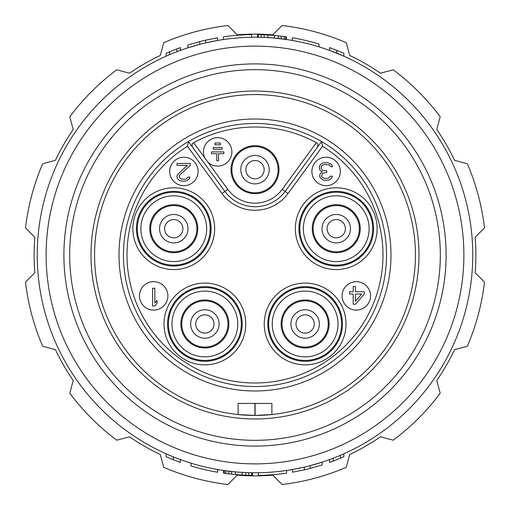 <?xml version="1.0" encoding="UTF-8"?>
<svg xmlns="http://www.w3.org/2000/svg" width="510" height="510" viewBox="0 0 510 510"><rect width="100%" height="100%" fill="white"/><g stroke="black" fill="none" stroke-linecap="round" stroke-linejoin="round"><path stroke-width="0.76" d="M227.881 25.5L237.226 34.839A220.875 220.875 0 0 1 272.773 34.839L282.119 25.5A231.094 231.094 0 0 1 346.264 42.687L349.681 55.45A220.875 220.875 0 0 1 380.473 73.223L393.236 69.806A231.094 231.094 0 0 1 440.194 116.764L436.777 129.527A220.875 220.875 0 0 1 454.55 160.318L467.313 163.735A231.094 231.094 0 0 1 484.5 227.881L475.161 237.226A220.875 220.875 0 0 1 475.161 272.773L484.5 282.119A231.094 231.094 0 0 1 467.313 346.264L454.55 349.681A220.875 220.875 0 0 1 436.777 380.473L440.194 393.236A231.094 231.094 0 0 1 393.236 440.194L380.473 436.777A220.875 220.875 0 0 1 349.681 454.55L346.264 467.313A231.094 231.094 0 0 1 282.119 484.5L272.773 475.161A220.875 220.875 0 0 1 237.226 475.161L227.881 484.5A231.094 231.094 0 0 1 163.735 467.313L160.318 454.55A220.875 220.875 0 0 1 129.527 436.777L116.764 440.194L129.527 436.777A220.875 220.875 0 0 0 160.318 454.55L163.735 467.313L160.318 454.55A220.875 220.875 0 0 1 129.527 436.777L116.764 440.194A231.094 231.094 0 0 1 69.806 393.236L73.223 380.473A220.875 220.875 0 0 1 55.45 349.681L42.687 346.264L55.45 349.681A220.875 220.875 0 0 0 73.223 380.473L69.806 393.236L73.223 380.473A220.875 220.875 0 0 1 55.45 349.681L42.687 346.264A231.094 231.094 0 0 1 25.5 282.119L34.839 272.773A220.875 220.875 0 0 1 34.839 237.226L25.5 227.881A231.094 231.094 0 0 1 42.687 163.735L55.45 160.318A220.875 220.875 0 0 1 73.223 129.527L69.806 116.764L73.223 129.527A220.875 220.875 0 0 0 55.45 160.318L42.687 163.735L55.45 160.318A220.875 220.875 0 0 1 73.223 129.527L69.806 116.764A231.094 231.094 0 0 1 116.764 69.806L129.527 73.223A220.875 220.875 0 0 1 160.318 55.45L163.735 42.687L160.318 55.45A220.875 220.875 0 0 0 129.527 73.223L116.764 69.806L129.527 73.223A220.875 220.875 0 0 1 160.318 55.45L163.735 42.687A231.094 231.094 0 0 1 227.881 25.5M467.313 346.264L454.55 349.681A220.875 220.875 0 0 1 436.777 380.473L440.194 393.236L436.777 380.473A220.875 220.875 0 0 0 454.55 349.681L467.313 346.264M393.236 440.194L380.473 436.777A220.875 220.875 0 0 1 349.681 454.55L346.264 467.313L349.681 454.55A220.875 220.875 0 0 0 380.473 436.777L393.236 440.194M475.161 272.773L484.5 282.119L475.161 272.773M454.55 160.318L467.313 163.735L454.55 160.318A220.875 220.875 0 0 0 436.777 129.527L440.194 116.764L436.777 129.527A220.875 220.875 0 0 1 454.55 160.318M380.473 73.223L393.236 69.806L380.473 73.223A220.875 220.875 0 0 0 349.681 55.45L346.264 42.687L349.681 55.45A220.875 220.875 0 0 1 380.473 73.223M272.773 34.839L282.119 25.5L272.773 34.839M255 37.236A217.764 217.764 0 0 1 472.764 255A217.764 217.764 0 0 1 255 472.764A217.764 217.764 0 0 1 37.236 255A217.764 217.764 0 0 1 255 37.236M277.516 35.725L274.552 35.439L274.552 38.116L286.403 39.512L286.403 36.816L279.741 35.961M281.96 36.223L274.552 35.439A220.428 220.428 0 0 0 267.89 34.948L257.518 34.584L257.518 37.249L264.805 37.459M279.62 38.633L281.22 38.817L281.22 36.133M274.552 38.116L277.567 38.409M261.962 37.345L264.186 37.428L264.186 34.763M343.88 56.202L329.664 50.433L329.664 47.596L343.88 53.282L343.88 56.202M322.11 462.168L310.258 465.636L310.258 468.39L322.11 464.967L322.11 462.168M304.33 469.837L304.33 467.103L292.479 469.512L292.479 472.222L304.33 469.837A220.428 220.428 0 0 0 310.258 468.39M187.89 47.832L199.741 44.364L199.741 41.61L187.89 45.033L187.89 47.832M205.67 40.162L205.67 42.897L217.521 40.488L217.521 37.778L205.67 40.162A220.428 220.428 0 0 0 199.741 41.61M173.228 456.826L166.12 453.798L166.12 456.718L173.228 459.701L180.336 462.404L180.336 459.567L173.228 456.826L173.228 459.701M232.483 474.274L235.448 474.561L235.448 471.884L223.597 470.488L223.597 473.184L230.259 474.039M228.04 473.777L235.448 474.561A220.428 220.428 0 0 0 242.11 475.052L252.482 475.416L252.482 472.751L245.195 472.54M230.38 471.367L228.78 471.183L228.78 473.866M235.448 471.884L232.433 471.591M248.038 472.655L245.814 472.572L245.814 475.237M255 46.123A208.877 208.877 0 0 0 46.123 255A208.877 208.877 0 0 0 255 463.877A208.877 208.877 0 0 0 463.877 255A208.877 208.877 0 0 0 255 46.123M255 63.903A191.097 191.097 0 0 0 63.903 255A191.097 191.097 0 0 0 255 446.097A191.097 191.097 0 0 0 446.097 255A191.097 191.097 0 0 0 255 63.903M255 440.321A185.321 185.321 0 0 0 440.321 255A185.321 185.321 0 0 0 255 69.679A185.321 185.321 0 0 0 69.679 255A185.321 185.321 0 0 0 255 440.321M255 418.99A163.99 163.99 0 0 1 91.009 255A163.99 163.99 0 0 1 255 91.009A163.99 163.99 0 0 1 418.99 255A163.99 163.99 0 0 1 255 418.99M255 415.433A160.433 160.433 0 0 1 94.567 255A160.433 160.433 0 0 1 255 94.567A160.433 160.433 0 0 1 415.433 255A160.433 160.433 0 0 1 255 415.433M255.089 403.435L271.887 403.435L271.887 414.541L255.089 415.433L255.089 403.435L238.113 403.435L238.113 414.541L254.911 415.433L254.911 403.435M119.008 255A135.991 135.991 0 0 0 255 390.992A135.991 135.991 0 0 0 390.992 255A135.991 135.991 0 0 0 255 119.008A135.991 135.991 0 0 0 119.008 255M317.36 147.32C318.367 145.031 318.03 143.482 316.353 142.672L282.272 189.318L285.141 191.416L321.58 141.544A131.548 131.548 0 0 1 255 386.548A131.548 131.548 0 0 1 188.419 141.544A131.548 131.548 0 0 1 321.58 141.544L319.228 144.763M190.772 144.763L188.419 141.544L187.47 146.274A127.991 127.991 0 0 0 157.839 338.321A127.991 127.991 0 0 0 352.161 338.321A127.991 127.991 0 0 0 322.53 146.274L288.016 193.513A40.889 40.889 0 0 1 221.984 193.513L187.47 146.274M192.64 147.32C191.632 145.031 191.97 143.482 193.647 142.672A127.991 127.991 0 0 1 316.353 142.672M282.272 189.318A33.775 33.775 0 0 1 227.728 189.318L208.016 162.339A14.223 14.223 0 0 0 231.891 151.897A14.223 14.223 0 0 0 217.668 137.674A14.223 14.223 0 0 0 204.784 157.921L193.647 142.672M255 193.672A23.995 23.995 0 0 0 278.995 169.671A23.995 23.995 0 0 0 255 145.675A23.995 23.995 0 0 0 231.004 169.671A23.995 23.995 0 0 0 255 193.672M208.016 162.339L204.784 157.921M321.58 141.544L322.53 146.274M288.016 193.513L285.141 191.416A37.332 37.332 0 0 1 224.859 191.416L188.419 141.544M305.133 364.86A40.889 40.889 0 0 0 346.016 323.971A40.889 40.889 0 0 0 305.133 283.088A40.889 40.889 0 0 0 264.244 323.971A40.889 40.889 0 0 0 305.133 364.86M204.867 364.86A40.889 40.889 0 0 0 245.756 323.971A40.889 40.889 0 0 0 204.867 283.088A40.889 40.889 0 0 0 163.984 323.971A40.889 40.889 0 0 0 204.867 364.86M336.237 269.58A40.889 40.889 0 0 0 377.126 228.69A40.889 40.889 0 0 0 336.237 187.801A40.889 40.889 0 0 0 295.354 228.69A40.889 40.889 0 0 0 336.237 269.58M173.763 269.58A40.889 40.889 0 0 0 214.646 228.69A40.889 40.889 0 0 0 173.763 187.801A40.889 40.889 0 0 0 132.874 228.69A40.889 40.889 0 0 0 173.763 269.58M342.108 295.889A14.223 14.223 0 0 0 356.324 310.105A14.223 14.223 0 0 0 370.547 295.889A14.223 14.223 0 0 0 356.324 281.667A14.223 14.223 0 0 0 342.108 295.889M139.453 295.889A14.223 14.223 0 0 0 153.676 310.105A14.223 14.223 0 0 0 167.892 295.889A14.223 14.223 0 0 0 153.676 281.667A14.223 14.223 0 0 0 139.453 295.889M311.884 171.449A14.223 14.223 0 0 0 326.107 185.672A14.223 14.223 0 0 0 340.329 171.449A14.223 14.223 0 0 0 326.107 157.227A14.223 14.223 0 0 0 311.884 171.449M169.671 171.449A14.223 14.223 0 0 0 183.893 185.672A14.223 14.223 0 0 0 198.116 171.449A14.223 14.223 0 0 0 183.893 157.227A14.223 14.223 0 0 0 169.671 171.449M305.133 361.303A37.332 37.332 0 0 0 342.459 323.971A37.332 37.332 0 0 0 305.133 286.645A37.332 37.332 0 0 0 267.801 323.971A37.332 37.332 0 0 0 305.133 361.303M305.133 347.973A23.995 23.995 0 0 1 281.131 323.971A23.995 23.995 0 0 1 305.133 299.976A23.995 23.995 0 0 1 329.128 323.971A23.995 23.995 0 0 1 305.133 347.973M204.867 361.303A37.332 37.332 0 0 0 242.199 323.971A37.332 37.332 0 0 0 204.867 286.645A37.332 37.332 0 0 0 167.541 323.971A37.332 37.332 0 0 0 204.867 361.303M204.867 347.973A23.995 23.995 0 0 1 180.871 323.971A23.995 23.995 0 0 1 204.867 299.976A23.995 23.995 0 0 1 228.869 323.971A23.995 23.995 0 0 1 204.867 347.973M336.237 266.022A37.332 37.332 0 0 0 373.569 228.69A37.332 37.332 0 0 0 336.237 191.358A37.332 37.332 0 0 0 298.911 228.69A37.332 37.332 0 0 0 336.237 266.022M336.237 252.686A23.995 23.995 0 0 1 312.241 228.69A23.995 23.995 0 0 1 336.237 204.695A23.995 23.995 0 0 1 360.238 228.69A23.995 23.995 0 0 1 336.237 252.686M173.763 266.022A37.332 37.332 0 0 0 211.089 228.69A37.332 37.332 0 0 0 173.763 191.358A37.332 37.332 0 0 0 136.431 228.69A37.332 37.332 0 0 0 173.763 266.022M173.763 252.686A23.995 23.995 0 0 1 149.761 228.69A23.995 23.995 0 0 1 173.763 204.695A23.995 23.995 0 0 1 197.759 228.69A23.995 23.995 0 0 1 173.763 252.686M355.438 304.24L364.325 294.028L364.325 291.758L355.438 291.758L355.438 286.467L353.213 286.467L353.213 291.758L349.516 291.758L349.516 294.028L353.213 294.028L353.213 304.24L355.438 304.24M361.737 294.028L355.438 301.212L355.438 294.028L361.737 294.028M152.605 288.239L152.605 306.019L154.83 306.019L157.048 303.373L157.048 300.345L154.83 302.991L154.83 288.239L152.605 288.239M320.465 164.449L319.349 166.719L319.719 169.747L320.465 170.882L322.314 171.641L320.095 173.91L319.719 175.421L320.095 177.69L323.053 179.96L326.387 180.336L328.982 179.96L330.461 179.201L331.946 177.69L332.316 176.179L330.461 176.179L328.612 178.066L326.757 178.449L323.423 178.066L322.314 177.314L321.574 176.179L322.314 173.91L323.053 173.151L326.757 172.393L326.757 170.882L323.053 170.506L321.944 169.747L321.204 168.236L321.204 166.719L322.314 165.208L324.908 164.449L328.982 164.832L330.831 166.719L332.686 166.719L331.57 164.449L327.496 162.562L323.053 162.939L320.465 164.449M190.294 165.342L190.294 163.449L176.964 163.449L176.964 165.342L187.329 165.342L177.333 174.796L176.964 176.307L177.333 178.576L178.812 180.094L180.291 180.846L183.995 181.228L186.59 180.846L189.554 178.576L189.924 177.066L188.069 177.066L186.22 178.959L184.365 179.335L181.037 178.959L179.922 178.2L179.182 176.307L179.922 174.796L190.294 165.342M222.111 149.226L222.111 147.454L213.225 147.454L213.225 149.226L222.111 149.226M220.333 144.783L220.333 143.004L215.003 143.004L215.003 144.783L220.333 144.783M223.89 153.676L223.89 151.897L211.446 151.897L211.446 153.676L216.782 153.676L216.782 160.784L218.56 160.784L218.56 153.676L223.89 153.676M204.663 347.081A23.109 23.109 0 0 0 227.976 324.181A23.109 23.109 0 0 0 205.077 300.862A23.109 23.109 0 0 0 181.764 323.767A23.109 23.109 0 0 0 204.663 347.081M204.746 338.194A14.223 14.223 0 0 0 219.09 324.099A14.223 14.223 0 0 0 204.994 309.755A14.223 14.223 0 0 0 190.651 323.85A14.223 14.223 0 0 0 204.746 338.194A14.223 14.223 0 0 0 219.09 324.099A14.223 14.223 0 0 0 204.994 309.755M204.95 314.836A9.142 9.142 0 0 1 214.009 324.054A9.142 9.142 0 0 1 204.79 333.113A9.142 9.142 0 0 1 195.732 323.895A9.142 9.142 0 0 1 204.95 314.836M304.923 347.081A23.109 23.109 0 0 0 328.236 324.181A23.109 23.109 0 0 0 305.337 300.862A23.109 23.109 0 0 0 282.024 323.767A23.109 23.109 0 0 0 304.923 347.081M305.005 338.194A14.223 14.223 0 0 0 319.349 324.099A14.223 14.223 0 0 0 305.254 309.755A14.223 14.223 0 0 0 290.91 323.85A14.223 14.223 0 0 0 305.005 338.194A14.223 14.223 0 0 0 319.349 324.099A14.223 14.223 0 0 0 305.254 309.755M305.209 314.836A9.142 9.142 0 0 1 314.268 324.054A9.142 9.142 0 0 1 305.05 333.113A9.142 9.142 0 0 1 295.991 323.895A9.142 9.142 0 0 1 305.209 314.836M336.033 251.8A23.109 23.109 0 0 0 359.346 228.894A23.109 23.109 0 0 0 336.447 205.581A23.109 23.109 0 0 0 313.134 228.486A23.109 23.109 0 0 0 336.033 251.8M336.115 242.913A14.223 14.223 0 0 0 350.459 228.818A14.223 14.223 0 0 0 336.364 214.468A14.223 14.223 0 0 0 322.02 228.563A14.223 14.223 0 0 0 336.115 242.913A14.223 14.223 0 0 0 350.459 228.818A14.223 14.223 0 0 0 336.364 214.468M336.319 219.549A9.142 9.142 0 0 1 345.378 228.773A9.142 9.142 0 0 1 336.16 237.832A9.142 9.142 0 0 1 327.101 228.607A9.142 9.142 0 0 1 336.319 219.549M173.553 251.8A23.109 23.109 0 0 0 196.866 228.894A23.109 23.109 0 0 0 173.967 205.581A23.109 23.109 0 0 0 150.654 228.486A23.109 23.109 0 0 0 173.553 251.8M173.636 242.913A14.223 14.223 0 0 0 187.98 228.818A14.223 14.223 0 0 0 173.884 214.468A14.223 14.223 0 0 0 159.541 228.563A14.223 14.223 0 0 0 173.636 242.913A14.223 14.223 0 0 0 187.98 228.818A14.223 14.223 0 0 0 173.884 214.468M173.84 219.549A9.142 9.142 0 0 1 182.899 228.773A9.142 9.142 0 0 1 173.68 237.832A9.142 9.142 0 0 1 164.622 228.607A9.142 9.142 0 0 1 173.84 219.549M254.796 192.78A23.109 23.109 0 0 0 278.109 169.875A23.109 23.109 0 0 0 255.204 146.561A23.109 23.109 0 0 0 231.891 169.467A23.109 23.109 0 0 0 254.796 192.78M254.873 183.893A14.223 14.223 0 0 0 269.223 169.798A14.223 14.223 0 0 0 255.127 155.454A14.223 14.223 0 0 0 240.777 169.543A14.223 14.223 0 0 0 254.873 183.893A14.223 14.223 0 0 0 269.223 169.798A14.223 14.223 0 0 0 255.127 155.454M255.083 160.535A9.142 9.142 0 0 1 264.142 169.753A9.142 9.142 0 0 1 254.917 178.812A9.142 9.142 0 0 1 245.858 169.588A9.142 9.142 0 0 1 255.083 160.535M251.596 37.262L251.596 34.597A220.428 220.428 0 0 0 223.444 36.841L223.444 39.531M166.12 56.202L166.12 53.282A220.428 220.428 0 0 1 176.785 48.915L176.785 51.765M169.671 51.752L169.671 54.646M176.785 48.915A220.428 220.428 0 0 1 180.336 47.596L180.336 50.433M191.001 463.15L191.001 465.936A220.428 220.428 0 0 0 217.668 472.247L217.668 469.538M247.299 475.294L248.038 475.32M242.11 472.381L242.212 475.059M224.336 473.286L224.336 470.596M225.815 473.49L225.815 470.8M231.744 474.198L231.744 471.52M248.778 475.345L248.778 472.674M251.742 475.409L251.742 472.738M318.999 46.85L318.999 44.064A220.428 220.428 0 0 0 292.332 37.753L292.332 40.462M262.701 34.705L261.962 34.68M267.89 37.619L267.788 34.941M285.664 36.714L285.664 39.404M284.185 36.51L284.185 39.2M278.256 35.802L278.256 38.479M261.222 34.654L261.222 37.326M258.258 34.591L258.258 37.262M336.772 50.299L336.772 53.174M329.664 459.567L329.664 462.404A220.428 220.428 0 0 0 333.215 461.085A220.428 220.428 0 0 0 340.329 458.248L340.329 455.353M333.215 461.085L333.215 458.235M340.329 458.248A220.428 220.428 0 0 0 343.88 456.718L343.88 453.798M258.404 472.738L258.404 475.403A220.428 220.428 0 0 0 286.556 473.159L286.556 470.469M227.728 189.318L221.984 193.513M305.133 360.417A36.439 36.439 0 0 1 268.687 323.971A36.439 36.439 0 0 1 305.133 287.532A36.439 36.439 0 0 1 341.572 323.971A36.439 36.439 0 0 1 305.133 360.417M305.133 356.86A32.889 32.889 0 0 0 338.015 323.971A32.889 32.889 0 0 0 305.133 291.089A32.889 32.889 0 0 0 272.244 323.971A32.889 32.889 0 0 0 305.133 356.86M204.867 360.417A36.439 36.439 0 0 1 168.427 323.971A36.439 36.439 0 0 1 204.867 287.532A36.439 36.439 0 0 1 241.313 323.971A36.439 36.439 0 0 1 204.867 360.417M204.867 356.86A32.889 32.889 0 0 0 237.756 323.971A32.889 32.889 0 0 0 204.867 291.089A32.889 32.889 0 0 0 171.985 323.971A32.889 32.889 0 0 0 204.867 356.86M336.237 265.13A36.439 36.439 0 0 1 299.797 228.69A36.439 36.439 0 0 1 336.237 192.251A36.439 36.439 0 0 1 372.683 228.69A36.439 36.439 0 0 1 336.237 265.13M336.237 261.579A32.889 32.889 0 0 0 369.125 228.69A32.889 32.889 0 0 0 336.237 195.802A32.889 32.889 0 0 0 303.354 228.69A32.889 32.889 0 0 0 336.237 261.579M173.763 265.13A36.439 36.439 0 0 1 137.317 228.69A36.439 36.439 0 0 1 173.763 192.251A36.439 36.439 0 0 1 210.203 228.69A36.439 36.439 0 0 1 173.763 265.13M173.763 261.579A32.889 32.889 0 0 0 206.646 228.69A32.889 32.889 0 0 0 173.763 195.802A32.889 32.889 0 0 0 140.875 228.69A32.889 32.889 0 0 0 173.763 261.579M283.445 122.017A135.991 135.991 0 0 0 226.555 122.017"/></g></svg>
